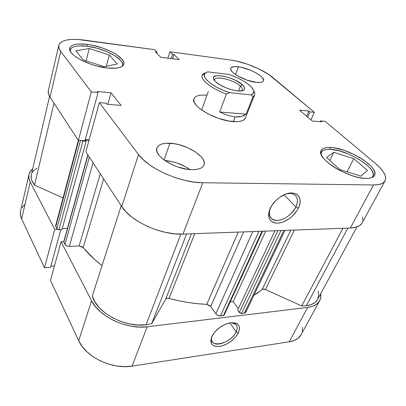 <?xml version="1.0" encoding="UTF-8"?>
<svg xmlns="http://www.w3.org/2000/svg" width="406" height="406" viewBox="0 0 406 406"><rect width="100%" height="100%" fill="white"/><g stroke="black" fill="none" stroke-linecap="round" stroke-linejoin="round"><path stroke-width="0.61" d="M211.998 336.178C207.151 348.962 230.786 344.43 236.15 331.885L238.358 332.91C234.282 339.908 228.177 344.389 220.047 346.359C212.409 346.993 209.597 343.882 211.617 337.026L214.947 331.829L219.697 327.515L225.3 324.323L230.867 322.745L235.521 323.019L237.271 323.836L238.55 325.069L239.312 326.657L239.535 328.545L238.358 332.91L235.236 337.503L230.633 341.659L225.223 344.775L219.793 346.394L215.129 346.267L213.317 345.531L211.952 344.374L211.09 342.837L210.775 340.974L211.815 336.564C215.581 329.692 221.503 325.155 229.583 322.958C238.19 322.065 241.113 325.384 238.358 332.91L236.15 331.885C232.415 340.527 216.992 347.516 212.744 342.344C211.384 340.847 211.135 338.792 211.998 336.178M229.847 322.907L236.15 331.885L229.847 322.907M319.603 300.831L301.191 334.585C299.044 338.421 295.05 340.832 289.209 341.811L307.687 307.428L147.231 326.774L132.057 366.126L289.209 341.811L307.687 307.428C313.61 306.637 317.593 304.424 319.634 300.785C320.76 298.679 321.131 296.284 320.74 293.604L320.679 297.872L319.273 301.394L316.578 304.241L312.671 306.291L307.687 307.428L147.231 326.774L139.365 327.084L131.042 326.18L122.627 324.1L114.507 320.918L107.042 316.781L100.561 311.884L95.334 306.454L91.568 300.729L78.723 340.751L50.466 280.45L61.108 241.748L91.568 300.729L61.108 241.748L63.762 241.641L61.108 241.748L50.466 280.45L78.723 340.751L82.24 346.557L87.178 352.022L93.339 356.894L100.47 360.959L108.265 364.02L116.365 365.943L124.414 366.654L132.057 366.126L289.209 341.811L294.142 340.497L298.055 338.259L301.222 334.529M57.337 229.309L54.724 229.38L30.247 181.984L28.922 178.153L28.973 174.544L30.369 171.307L32.734 168.764C30.765 170.368 29.521 172.245 29.009 174.402C28.466 176.772 28.882 179.3 30.247 181.984L54.724 229.38L44.518 267.757L50.552 267.392L60.788 229.715L50.552 267.392L44.518 267.757L21.63 218.915L44.518 267.757L54.724 229.38L57.337 229.309M302.333 331.524L302.587 327.322M24.593 204.715L21.954 207.699M20.533 211.15L20.412 214.936L21.63 218.915L30.247 181.984L21.63 218.915C20.351 216.144 19.995 213.505 20.564 210.998L29.004 174.418M50.892 266.133L54.46 265.92L50.892 266.133M132.057 366.126L147.231 326.774C126.85 329.728 99.094 316.614 91.568 300.729L78.723 340.751C85.661 356.945 112.203 369.704 132.057 366.126M231.288 322.699L235.8 324.303C237.515 326.114 237.632 328.647 236.15 331.885C238.383 326.363 236.764 323.303 231.288 322.699M320.892 153.458L321.212 152.382C322.405 150.149 325.485 149.144 330.443 149.372C347.516 149.657 377.961 168.647 372.916 176.524L372.221 177.447L373.327 175.143L373.023 172.885L371.739 170.322L369.536 167.546L366.517 164.679L358.539 159.045L348.977 154.214L339.162 150.834L330.443 149.372L326.891 149.444L324.064 150.068L322.075 151.225L320.892 153.458M70.111 50.887L70.197 49.958C71.674 46.33 77.409 45.096 87.397 46.259C104.494 48.258 124.865 59.246 122.541 65.513L122.165 66.34L122.658 64.508L122.11 62.514L120.612 60.352L115.065 55.845L106.879 51.628L97.212 48.278L87.397 46.259L78.805 45.878L75.374 46.345L72.72 47.238L70.948 48.537L70.111 50.882M238.449 66.797C249.299 67.985 265.544 76.993 263.469 80.83C262.783 82.281 260.368 82.788 256.227 82.357L260.835 82.362L262.357 81.905L263.286 81.164L263.585 80.17L262.322 77.602L260.819 76.125L256.374 73.07L250.598 70.243L241.281 67.289L238.449 66.797L233.82 66.685L231.156 67.746L230.709 68.685L230.897 69.852L231.719 71.207L233.151 72.704L237.611 75.861L246.878 80.078L256.227 82.357C245.29 81.327 228.624 72.024 230.801 68.315C231.537 66.777 234.084 66.269 238.449 66.797L235.516 74.537L238.449 66.797M189.993 169.576C182.406 164.313 174.007 161.294 164.795 160.517L172.54 161.71L177.001 162.999L185.471 166.709L189.993 169.576M169.865 143.242C186.029 143.648 207.603 157.132 203.969 165.003C202.604 168.165 198.58 169.723 191.891 169.678L195.834 169.515L199.143 168.835L201.696 167.668L203.401 166.069L204.213 164.105L204.111 161.867L203.127 159.436L201.3 156.909L195.474 151.925L187.521 147.622L178.574 144.587L174.108 143.683L165.988 143.277L162.633 143.805L159.918 144.805L157.97 146.251L156.863 148.094L156.665 150.271L157.396 152.702L159.045 155.3L161.563 157.954L164.851 160.558L173.21 165.186L177.929 167.008L187.47 169.302L191.891 169.678C175.565 169.718 153.214 155.655 156.873 148.058C158.345 144.582 162.679 142.978 169.865 143.242L164.085 160.01L169.865 143.242M295.852 206.989C300.222 198.443 295.01 191.277 285.839 194.078C289.285 193.149 292.112 193.352 294.32 194.682C297.816 197.27 298.329 201.371 295.852 206.989L284.109 194.778L295.852 206.989C291.604 216.525 277.841 223.584 272.05 219.078C269.163 216.86 268.513 213.358 270.117 208.562C268.056 216.296 270.619 220.245 277.8 220.412C285.489 219.144 291.508 214.667 295.852 206.989L298.369 208.085L295.852 206.989M270.168 208.451C272.715 203.162 276.73 198.925 282.206 195.738C294.573 188.485 304.409 196.631 298.369 208.085L296.72 210.978L292.127 216.322L289.361 218.585L283.373 221.869L280.373 222.772L277.516 223.127L274.908 222.924L272.644 222.158L270.822 220.854L269.508 219.057L268.762 216.829L268.62 214.251L269.092 211.419L271.807 205.456L276.516 199.879L279.399 197.524L285.621 194.154L288.717 193.281L291.63 192.992L294.254 193.297L296.476 194.18L298.217 195.596L299.425 197.494L300.044 199.782L300.07 202.381L299.501 205.182L298.369 208.085C294.675 215.83 285.393 222.676 277.988 223.107C269.934 222.818 267.184 218.271 269.736 209.471L270.168 208.451M330.646 147.469C348.252 147.804 379.696 167.358 374.515 175.453C373.383 177.478 370.546 178.462 366.014 178.417L369.673 178.183L372.439 177.341L374.21 175.93L374.936 174.022L374.611 171.697L373.276 169.058L370.993 166.206L364.03 160.299L359.625 157.457L354.808 154.823L344.638 150.514L334.914 147.962L330.646 147.469L326.982 147.535L324.064 148.17L322.014 149.352L320.918 151.052L320.841 153.219L321.816 155.782L323.815 158.639L326.789 161.684L330.626 164.8L335.189 167.856L340.284 170.718L351.22 175.392L356.59 176.996L361.594 178.016L366.014 178.417C348.14 178.696 315.619 158.041 321.116 150.545C322.344 148.251 325.521 147.226 330.646 147.469L329.738 149.342L330.646 147.469M87.498 44.396C105.144 46.492 126.17 57.809 123.779 64.244C122.455 67.675 116.923 68.929 107.179 68.01L116.146 68.183L119.521 67.548L121.983 66.467L123.454 64.996L123.901 63.199L123.328 61.149L121.775 58.926L116.04 54.292L112.092 52.044L102.718 48.075L92.492 45.249L87.498 44.396L78.632 43.985L75.095 44.452L72.349 45.365L70.517 46.69L69.69 48.395L69.918 50.415L71.217 52.673L73.557 55.084L76.846 57.55L80.961 59.966L90.98 64.244L96.45 65.924L107.179 68.01C89.33 66.29 67.259 54.424 69.736 48.162C71.263 44.432 77.186 43.178 87.498 44.396L87.041 46.213L87.498 44.396M245.331 118.105C244.092 120.821 240.098 121.978 233.338 121.577C215.819 120.714 190.211 105.626 193.931 98.785C195.291 95.791 199.635 94.618 206.958 95.263M385.045 180.898L362.101 222.95C360.355 226.04 356.443 227.736 350.353 228.025L373.495 184.963L202.782 182.741L182.979 234.089L350.353 228.025L373.495 184.963C379.651 184.979 383.508 183.608 385.061 180.858C386.964 176.361 383.787 170.586 375.525 163.542L325.079 121.272L375.525 163.542L379.914 167.637L383.168 171.611L385.132 175.311L385.69 178.594L384.781 181.315L382.396 183.35L378.595 184.588L373.495 184.963L202.782 182.741L194.144 182.096L184.852 180.376L175.321 177.65L165.988 174.042L157.279 169.708L149.591 164.861L143.247 159.715L138.497 154.519L99.363 102.627L106.24 103.195L107.057 104.261L121.095 105.408L111.046 92.791L97.273 91.517L98.049 92.532L91.284 91.913L60.712 51.374L50.039 97.135L78.394 140.395L91.284 91.913L60.712 51.374L58.977 48.218L58.758 45.411L60.022 43.061L62.671 41.25L66.574 40.021L71.547 39.412L77.389 39.428L154.574 49.669L157.036 52.161L155.503 51.958L160.7 57.241L179.274 59.652L173.941 54.429L172.459 54.231L169.941 51.76L167.886 58.175L169.941 51.76L230.709 60.027L169.941 51.76L172.459 54.231L171.053 58.586L172.459 54.231L173.941 54.429L172.53 58.779L173.941 54.429L179.274 59.652L160.7 57.241L155.503 51.958L157.036 52.161L156.716 53.191L157.036 52.161L154.574 49.669L83.875 40.052C69.34 38.271 60.976 40.021 58.784 45.305C58.378 47.081 59.022 49.106 60.712 51.374L50.039 97.135L78.394 140.395L84.961 140.709L78.394 140.395L91.284 91.913L98.049 92.532L84.961 140.709L98.049 92.532L97.273 91.517L111.046 92.791L107.788 104.322L111.046 92.791L121.095 105.408L107.057 104.261L106.24 103.195L99.363 102.627L85.849 151.773L121.785 206.598L126.164 212.023L132.102 217.301L139.354 222.189L147.617 226.462L156.513 229.923L165.648 232.405L174.605 233.81L182.979 234.089L350.353 228.025L355.423 227.36L359.28 225.812L361.787 223.462M48.334 90.599L48.456 93.715L50.039 97.135C48.466 94.699 47.908 92.482 48.365 90.477L58.779 45.315M85.245 139.684L89.122 139.872L85.245 139.684M362.888 220.433L362.573 216.855M230.709 60.027L236.074 60.981L247.721 64.305L259.256 69.106L269.127 74.734L314.381 112.31L309.961 111.909L308.941 111.046L299.628 110.188L312.29 121.034L321.689 121.8L320.623 120.907L325.079 121.272L320.623 120.907L320.263 121.683L320.623 120.907L321.689 121.8L312.29 121.034L299.628 110.188L308.941 111.046L306.626 116.182L308.941 111.046L309.961 111.909L307.636 117.05L309.961 111.909L314.381 112.31L272.994 77.632C263.895 69.868 244.432 61.798 230.709 60.027M193.941 98.759L193.875 101.16L194.926 103.505L196.966 106.062L199.93 108.727L208.156 113.939L218.291 118.263L228.634 120.978L237.469 121.638L240.859 121.171L243.392 120.196L245.346 118.065M85.849 151.773L121.785 206.598L138.497 154.519L99.363 102.627L85.849 151.773M310.935 119.877L314.381 112.31L310.935 119.877M138.497 154.519L121.785 206.598C130.798 221.443 161.451 235.333 182.979 234.089L202.782 182.741C180.675 182.883 148.398 168.602 138.497 154.519M117.172 64.006L109.376 54.993L106.291 66.32L109.376 54.993L89.264 48.512L86.102 60.895L89.264 48.512L75.968 50.786L83.255 59.981L104.367 66.731L117.172 64.006L109.376 54.993L89.264 48.512L75.968 50.786L83.255 59.981L104.367 66.731L117.172 64.006M353.773 158.65L333.793 152.316L329.819 160.456L333.793 152.316L326.51 157.482L339.969 169.581L360.939 176.163L367.435 170.398L353.773 158.65L347.084 171.814L353.773 158.65L333.793 152.316L326.51 157.482L339.969 169.581L360.939 176.163L367.435 170.398L353.773 158.65M240.357 86.108C233.546 79.449 213.048 74.963 214.505 80.576L214.571 79.672C215.576 75.343 234.13 80.043 240.357 86.108L238.474 90.98L240.357 86.108C242.083 87.706 242.763 89.046 242.392 90.127L241.844 90.853C243.047 89.741 242.549 88.163 240.357 86.108L242.331 84.702L240.357 86.108M215.54 81.682L213.475 78.708C211.257 72.182 234.561 77.155 242.331 84.702L235.597 80.337L229.771 77.896L223.843 76.242L221.108 75.795L216.596 75.744L213.926 76.825L213.429 77.759L213.536 78.906L214.246 80.231L215.54 81.682L219.682 84.732L225.32 87.574L231.567 89.741L237.398 90.888L241.9 90.842L243.422 90.371L244.387 89.63L244.752 88.65L244.519 87.468L242.331 84.702C244.909 87.097 245.412 88.904 243.849 90.127C240.215 93.314 221.493 87.772 215.54 81.682M204.507 73.105L203.452 73.709C197.605 77.241 209.384 88.072 226.421 94.019L229.73 92.664C212.769 87.402 199.706 76.292 205.568 72.811L207.694 71.847L228.542 74.379C240.991 78.348 252.73 85.94 253.684 90.893C254.075 92.71 253.212 94.035 251.091 94.872L229.73 92.664L223.072 90.198L216.855 87.239L211.541 84.022L207.512 80.779L205.035 77.749L204.248 75.151L205.172 73.141L207.694 71.847L228.542 74.379L231.674 75.47L237.759 78.018L243.301 80.921L247.944 84.001L251.375 87.067L253.354 89.914L253.74 91.198L253.258 93.37L251.091 94.872L253.024 96.724C254.486 95.806 255.039 94.552 254.689 92.964L253.618 90.629C254.729 92.319 255.049 93.776 254.577 95.009L253.024 96.724L246.051 114.172L241.509 116.486L235.16 116.918L233.338 121.577L235.16 116.918L227.619 115.37L219.646 111.98L226.421 94.019C211.688 88.848 200.178 79.733 202.188 75.318L204.441 73.288M201.635 110.001L208.298 91.563M253.024 96.724L246.051 114.172L219.646 111.98L226.421 94.019L229.73 92.664L251.091 94.872L253.024 96.724M246.051 114.172L244.036 115.553L241.509 116.486L238.53 116.948L235.16 116.918L227.619 115.37L219.646 111.98L246.051 114.172M317.538 299.501L315.244 302.313L311.387 304.551L306.297 305.764L347.846 228.116L306.297 305.764C311.869 305.033 315.609 302.952 317.517 299.532L356.945 226.908M151.702 323.678L186.603 233.957L151.702 323.678L146.069 324.764L151.702 323.678L165.663 299.186L151.702 323.678M180.848 234.125L146.069 324.764L137.928 325.003L129.321 323.871L120.709 321.42L112.558 317.766L105.306 313.112L99.343 307.728L94.953 301.907L92.335 295.954C96.141 312.26 124.85 327.896 146.069 324.764L180.848 234.125M262.139 289.463L290.808 230.182L262.139 289.463L257.825 292.888L253.892 295.34L262.718 289.153L265.438 289.534L294.396 230.055L265.438 289.534C263.981 288.93 262.885 288.91 262.139 289.463M210.75 306.434L243.61 231.892L210.75 306.434L215.855 313.828L252.811 231.557L215.855 313.828C217.063 315.295 218.59 316 220.448 315.944L223.401 315.594L261.997 231.227L223.401 315.594L223.884 315.437L219.854 315.964L217.286 315.137L215.855 313.828L210.75 306.434L206.755 304.338L238.251 232.085L206.755 304.338L197.666 303.713L188.293 302.516L178.726 300.755L169.053 298.43C182.137 301.902 194.702 303.871 206.755 304.338L210.014 305.637M194.723 233.663L169.053 298.43L166.973 298.334L165.663 299.186L191.388 233.785L165.663 299.186C166.282 298.308 167.409 298.06 169.053 298.43L194.723 233.663M87.848 154.823L63.747 241.687L88.006 155.067L63.818 242.194L64.955 244.376C65.833 245.671 67.284 246.34 69.319 246.386L93.055 162.765L69.319 246.386L79.109 245.96L83.194 247.579L103.611 178.868L83.194 247.579C88.31 253.796 94.583 259.84 102.018 265.702L94.42 259.292L82.433 246.904L79.109 245.96L69.319 246.386L67.33 246.102L65.239 244.793L63.732 241.783M78.363 140.349L55.632 225.807L56.845 228.796L80.489 140.496L56.845 228.796L58.966 229.766L61.976 229.679L58.966 229.766L82.915 141.055L86.108 141.207L61.976 229.679L86.108 141.207L85.387 140.136L89 140.314L85.387 140.136L86.108 141.207L82.915 141.055L81.164 140.527L82.915 141.055L58.966 229.766L57.17 229.182L55.607 225.944M67.452 228.35L62.301 228.492L67.452 228.35M55.718 225.589L55.952 225.274M63.037 197.976L34.53 185.08L31.881 180.68L31.257 178.528L31.318 174.849C30.602 178.061 31.673 181.467 34.53 185.08L53.998 103.175L34.53 185.08L63.037 197.976M32.186 172.636L33.393 170.946L37.022 168.125M318.157 290.99L318.669 295.345L317.7 299.186M306.297 305.764L301.724 305.946L265.438 289.534L301.724 305.946L306.297 305.764M245.686 310.874L245.833 312.173M245.792 312.275L244.904 312.996L240.981 313.412L239.758 312.848L237.672 310.138L274.918 230.76L237.672 310.138L239.317 312.402L277.897 230.649L239.317 312.402L241.575 313.437L244.402 313.102L283.86 230.435L244.402 313.102L245.787 312.28L284.951 230.395M238.347 308.702L233.191 301.643L230.187 301.957L233.191 301.643L238.347 308.702M121.221 205.735L92.335 295.954L121.221 205.735M342.928 228.294L301.724 305.946L342.928 228.294M55.769 226.721L78.749 140.41L55.769 226.721M79.109 245.96L100.257 173.758L79.109 245.96M64.955 244.376L89.335 157.086L64.955 244.376M220.448 315.944L258.921 231.339L220.448 315.944M265.707 231.09L233.191 301.643L265.707 231.09M280.922 230.542L241.575 313.437L280.922 230.542M211.896 341.065L212.744 342.344M320.836 153.174L321.197 152.412M70.02 50.684L70.192 49.979M270.157 216.971L272.05 219.078M269.949 208.943L269.736 209.471M122.338 66.219L122.526 65.554M372.495 177.315L372.896 176.559M214.317 80.332L213.475 78.708M254.577 95.009L245.315 118.146M253.684 90.893L254.689 92.964M203.452 73.709L205.568 72.811M242.149 90.792L243.849 90.127M49.583 96.389L31.313 174.864M262.596 231.207L224.153 315.137"/></g></svg>
